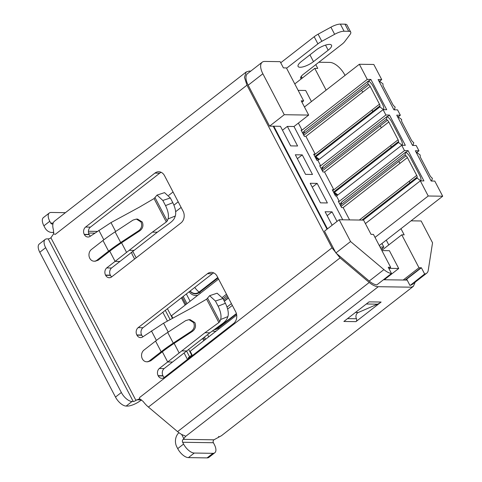 <?xml version="1.0" encoding="UTF-8"?>
<svg xmlns="http://www.w3.org/2000/svg" width="482" height="482" viewBox="0 0 482 482"><rect width="100%" height="100%" fill="white"/><g stroke="black" fill="none" stroke-linecap="round" stroke-linejoin="round"><path stroke-width="0.72" d="M415.207 282.151L413.357 286.338L411.176 287.188L377.514 286.688C374.966 286.338 372.206 284.934 369.242 282.458L340.069 257.9L332.002 247.826L140.322 396.957C139.425 397.373 139.304 398.09 139.967 399.096L143.13 401.416A16.924 8.049 52.1 0 0 148.414 407.067L177.581 431.631L369.242 282.458M246.218 71.963L54.556 221.136A16.924 8.049 52.1 0 0 53.466 229.902L53.592 233.878L55.309 234.348L246.971 85.175L244.464 77.331L246.218 71.963L249.17 71.083L250.767 71.107M185.594 436.27L184.425 435.565A16.924 8.049 -127.9 0 1 177.581 431.631M413.357 286.338L221.702 435.505A16.924 8.049 -127.9 0 1 221.075 435.903L213.93 439.813L183.196 439.349L185.642 436.379L378.28 286.706M178.924 432.691A10.58 8.694 -89.1 0 0 176.78 446.844L177.713 448.628A10.58 5.031 52.1 0 0 188.39 457.617L207.073 457.9A10.58 5.031 52.1 0 0 208.923 457.346L214.797 452.773A10.58 5.031 -127.9 0 1 212.954 453.327L194.264 453.044A10.58 5.031 -127.9 0 1 183.588 444.055L182.654 442.271A2.115 1.741 -89.1 0 1 183.196 439.349M213.93 439.813A2.115 1.741 90.9 0 0 213.393 442.735L214.327 444.518A10.58 5.031 -127.9 0 1 214.797 452.773M139.949 399.096L139.099 398.976L135.918 400.385A2.115 0.663 152.4 0 1 133.243 401.512L132.038 401.494L126.164 406.067L127.369 406.085A10.58 3.32 -27.6 0 0 140.738 400.458L141.539 399.837M126.164 406.067A10.58 5.031 -127.9 0 1 115.481 397.072L39.777 252.267A10.58 5.031 -127.9 0 1 39.307 244.006L45.181 239.434A10.58 5.031 52.1 0 1 47.025 238.879L48.23 238.897A2.115 0.663 152.4 0 0 50.905 237.777L53.574 233.878M115.481 397.072L121.356 392.499L45.651 247.694L39.777 252.267M45.181 239.434A10.58 5.031 52.1 0 0 45.651 247.694M121.356 392.499A10.58 5.031 52.1 0 0 132.038 401.494M52.978 223.768A2.115 1.741 -89.1 0 1 52.14 224.016A2.115 1.741 -89.1 0 1 50.706 223.039L49.773 221.262L43.898 225.835L44.832 227.612A10.58 8.694 90.9 0 0 52.014 232.475A10.58 8.694 90.9 0 0 53.779 232.282M43.898 225.835A10.58 5.031 -127.9 0 1 43.428 217.575L49.303 213.008A10.58 5.031 52.1 0 0 49.773 221.262M49.303 213.008A10.58 5.031 52.1 0 1 51.146 212.454L65.438 212.67M90.393 236.168A5.29 4.344 90.9 0 1 89.188 234.656L89.074 234.433A5.29 4.344 90.9 0 1 90.417 227.124L159.735 173.177A8.465 6.953 90.9 0 1 161.169 172.321M111.673 276.885A5.29 4.344 90.9 0 1 110.48 275.379L110.36 275.156A5.29 4.344 90.9 0 1 111.517 268.004L106.697 267.932A5.29 4.344 -89.1 0 0 105.54 275.077L105.654 275.306A5.29 4.344 -89.1 0 0 109.245 277.734A5.29 4.344 -89.1 0 0 111.655 276.897L180.973 222.949A8.465 6.953 -89.1 0 0 183.124 211.255L164.513 175.653A8.465 6.953 -89.1 0 0 158.765 171.761A8.465 6.953 -89.1 0 0 154.915 173.104L85.597 227.052A5.29 4.344 -89.1 0 0 84.254 234.36L84.368 234.583A5.29 4.344 -89.1 0 0 87.959 237.017A5.29 4.344 -89.1 0 0 90.17 236.319L110.993 222.6L115.644 231.493M142.967 336.755A5.29 4.344 90.9 0 1 141.768 335.243L141.654 335.02A5.29 4.344 90.9 0 1 142.997 327.712L212.315 273.758A8.465 6.953 90.9 0 1 213.749 272.902M164.254 377.466A5.29 4.344 90.9 0 1 163.055 375.96L162.94 375.737A5.29 4.344 90.9 0 1 164.097 368.585L159.277 368.513A5.29 4.344 -89.1 0 0 158.12 375.665L158.235 375.888A5.29 4.344 -89.1 0 0 161.825 378.322A5.29 4.344 -89.1 0 0 164.235 377.484L233.553 323.53A8.465 6.953 -89.1 0 0 235.704 311.836L217.093 276.234A8.465 6.953 -89.1 0 0 211.345 272.342A8.465 6.953 -89.1 0 0 207.495 273.686L138.177 327.633A5.29 4.344 -89.1 0 0 136.828 334.942L136.948 335.171A5.29 4.344 -89.1 0 0 140.539 337.599A5.29 4.344 -89.1 0 0 142.75 336.906L163.579 323.187L168.224 332.074M301.346 78.807A8.465 2.657 -27.6 0 1 300.69 78.295A8.465 2.657 -27.6 0 1 303.365 74.3L342.021 44.217A10.58 3.32 152.4 0 0 344.666 41.651L350.016 34.529A10.58 3.32 152.4 0 0 350.721 32.107A10.58 3.32 152.4 0 0 348.685 31.288L344.082 31.222A10.58 3.32 152.4 0 0 334.635 34.3L321.831 41.307A10.58 3.32 152.4 0 0 317.909 43.856L286.579 68.239M328.182 50.206L313.493 61.636A10.58 3.32 -27.6 0 1 304.118 66.546A10.58 3.32 -27.6 0 1 298.093 66.45A10.58 3.32 -27.6 0 1 301.437 61.455L316.126 50.026A10.58 3.32 -27.6 0 1 325.507 45.121A10.58 3.32 -27.6 0 1 331.526 45.218A10.58 3.32 -27.6 0 1 328.182 50.206L325.519 45.115M280.729 62.774L314.192 36.734A10.58 3.32 -27.6 0 1 318.108 34.186L330.911 27.179A10.58 3.32 -27.6 0 1 340.358 24.1L344.967 24.172A10.58 3.32 -27.6 0 1 346.998 24.986L350.721 32.107M218.491 437.096L218.75 436.391M381.117 302.039L355.927 321.645L343.871 321.464L369.061 301.859L381.117 302.039A21.16 17.388 90.9 0 1 377.533 304.172L358.277 312.487A4.23 3.476 -89.1 0 0 356.475 318.747A2.115 1.741 90.9 0 1 355.927 321.645M383.437 279.747L407.157 280.072L406.688 279.174L421.376 267.745L424.636 273.981L410.23 285.374L412.02 284.627L426.703 273.198A15.484 7.363 -127.9 0 1 424.636 273.981M347.522 318.626L356.481 318.759M302.202 78.144L301.256 76.343M409.953 285.41L407.157 280.072M369.23 281.042L383.913 269.607L350.571 241.536L339.177 219.744L324.488 231.173L335.888 252.966L369.224 281.036C371.941 283.302 374.466 284.597 376.803 284.91L391.486 273.481L388.227 267.245A7.405 3.519 52.1 0 0 388.739 267.293L390.661 267.323L388.962 268.643M327.043 229.185L273.198 126.194L280.428 126.302L290.67 145.883L297.599 145.992L287.362 126.411L293.99 126.507L308.679 115.078L284.266 114.71L269.583 126.139L273.198 126.194M284.266 114.71L262.865 73.764A14.809 7.043 -127.9 0 1 262.202 62.202L247.519 73.638A14.809 7.043 52.1 0 0 248.176 85.194L269.583 126.139M246.971 85.175L332.002 247.826M164.097 368.585L172.508 362.042L167.682 361.97L159.277 368.513M192.439 331.363L191.203 331.345C194.186 329.043 194.987 326.127 193.619 322.585L188.95 319.662L190.185 319.68L194.855 322.603C196.222 326.145 195.421 329.061 192.439 331.363L174.135 343.377A71.932 22.576 152.4 0 0 162.356 351.77L167.682 361.97L204.971 332.719L218.87 322.566L219.816 321.554L220.648 319.506C221.575 316.041 220.732 311.607 218.123 306.19L215.424 301.033L209.616 295.689L206.627 299.159L191.926 307.769L163.579 323.187M218.123 306.19L225.395 303.262L222.931 298.551L215.424 301.033M209.616 295.689L217.123 293.213L222.931 298.551M225.395 303.262C228.004 308.679 228.848 313.119 227.92 316.578L227.088 318.626C226.413 320.168 224.835 321.868 222.347 323.711L209.911 332.797L172.508 362.042M111.517 268.004L119.922 261.461L115.102 261.389L106.697 267.926M139.858 230.782L138.623 230.764C141.6 228.462 142.407 225.546 141.039 222.003L136.37 219.081L137.599 219.099L142.274 222.021C143.642 225.564 142.835 228.48 139.858 230.782L121.548 242.795A71.932 22.576 152.4 0 0 109.769 251.188L115.102 261.389L152.39 232.137L166.284 221.985L167.236 220.967L168.067 218.924C168.989 215.46 168.152 211.026 165.537 205.609L162.838 200.446L157.03 195.108L154.047 198.572L139.346 207.188L110.993 222.6M165.537 205.609L172.809 202.681L170.351 197.969L162.838 200.446M157.03 195.108L164.543 192.631L170.351 197.969M172.809 202.681C175.424 208.097 176.261 212.532 175.34 215.996L174.508 218.045C173.833 219.587 172.249 221.28 169.766 223.13L157.325 232.216L119.922 261.461M186.769 350.968L181.835 350.89M204.971 332.719L209.911 332.797M134.189 250.381L129.248 250.309M152.39 232.137L157.325 232.216M191.203 331.345L173.273 343.112A74.047 23.238 152.4 0 0 161.151 351.752L149.553 360.777L150.758 360.795L162.356 351.77M149.553 360.777A6.344 5.218 -89.1 0 1 146.612 361.783A6.344 5.218 -89.1 0 1 142.353 358.867A6.344 5.218 -89.1 0 1 143.967 350.095L155.566 341.075A74.047 23.238 -27.6 0 1 167.688 332.429L185.618 320.663L188.95 319.662M138.623 230.764L120.693 242.53A74.047 23.238 152.4 0 0 108.564 251.17L96.972 260.196L98.177 260.214L109.769 251.188M96.972 260.196A6.344 5.218 -89.1 0 1 94.032 261.202A6.344 5.218 -89.1 0 1 89.773 258.286A6.344 5.218 -89.1 0 1 91.387 249.513L102.979 240.488A74.047 23.238 -27.6 0 1 115.108 231.848L133.038 220.081L136.37 219.081M147.781 361.801L150.758 360.795M95.201 261.22L98.177 260.214M411.068 220.828L421.148 220.979L432.541 242.777L428.251 270.275A15.484 7.363 -127.9 0 1 426.703 273.198M406.688 279.174A7.405 3.525 -127.9 0 1 406.224 279.211L420.907 267.781L418.991 267.751L401.771 234.818L404.181 234.855L400.964 228.697M420.907 267.781A7.405 3.519 52.1 0 0 421.376 267.745M386.275 240.126L388.781 244.922M391.486 273.481A15.484 7.369 -127.9 0 1 383.913 269.607M350.571 241.536L335.888 252.966M339.177 219.744L363.585 220.111L371.032 234.354L373.442 234.391L390.661 267.323M282.476 130.212L287.362 126.411M262.202 62.202A14.809 7.043 -127.9 0 1 264.787 61.431L280.144 61.66L283.404 67.89L286.416 67.938L303.642 100.871L301.232 100.834L308.679 115.078M382.033 248.447L382.678 249.676L401.771 234.818M384.25 279.759L398.716 268.498L389.408 250.7L381.913 250.586M418.991 267.751L403.187 280.048M327.465 228.86L273.8 126.206M337.026 221.413L332.032 211.857L325.103 211.755L332.14 225.221M293.99 126.507L342.762 219.798M312.487 174.472L302.25 154.891L295.321 154.788L305.558 174.37L312.487 174.472M327.38 202.958L317.144 183.377L310.209 183.268L320.452 202.85L327.38 202.958M327.145 215.665L332.032 211.857M294.779 83.916L314.764 68.366L317.777 68.414L315.794 64.624M398.716 268.498L389.329 268.36M318.855 62.244L329.875 62.413A14.809 7.043 -127.9 0 1 344.829 75.005L345.04 75.403M326.127 90.122L314.752 68.366M302.25 154.891L297.364 158.698M317.144 183.377L312.258 187.179M301.943 102.196L303.642 100.871M311.438 101.557L305.648 90.477L298.147 90.363M380.039 247.007L383.811 247.061L381.949 243.494M383.811 247.061L381.154 249.134M181.124 207.429L175.653 211.682M172.815 318.072L171.562 315.674L218.581 279.078M226.492 294.213L222.323 297.46M227.167 295.502L223.021 298.732M188.739 358.409L188.366 357.698L192.035 354.842L190.179 351.282L236.704 315.065M442.693 196.216L428.227 195.999L420.316 180.864L423.931 180.919L408.109 150.655L404.494 150.601L401.705 145.263L405.32 145.317L389.498 115.053L385.883 114.999L383.088 109.655L386.709 109.709L370.887 79.446L367.266 79.391L359.355 64.263L373.821 64.48L381.732 79.608L378.117 79.554L393.939 109.818L397.554 109.872L400.349 115.216L396.728 115.162L412.55 145.425L416.171 145.48L418.96 150.818L415.345 150.764L431.167 181.027L434.782 181.081L442.693 196.216L379.286 245.567M375.02 237.409L428.227 195.999M359.355 64.263L304.449 106.992M381.732 79.608L379.593 81.271M394.378 109.824L395.156 107.112L394.059 106.1A3.175 1.512 -127.9 0 1 392.74 104.377L383.431 86.573A3.175 1.512 -127.9 0 1 382.961 84.868L383.003 83.868L379.201 80.97L379.171 81.579M400.349 115.216L398.21 116.879M412.99 145.431L413.767 142.726L412.7 141.744A3.241 1.542 -127.9 0 1 411.351 139.985L402.048 122.181A3.175 1.512 -127.9 0 1 401.572 120.47L401.62 119.476L397.813 116.578L397.789 117.18M418.96 150.818L416.822 152.481M431.601 181.033L432.378 178.328L431.318 177.346A3.241 1.542 -127.9 0 1 429.968 175.587L420.659 157.783A3.175 1.512 -127.9 0 1 420.184 156.072L420.232 155.077L416.43 152.179L416.4 152.782M298.376 123.097L302.057 130.146L301.093 130.128L304.353 136.358L305.919 136.382L315.228 154.186L313.662 154.162L316.915 160.392L317.879 160.41L320.675 165.748L319.711 165.736L322.964 171.966L324.537 171.99L333.839 189.794L332.273 189.769L335.532 195.999L336.496 196.011L339.286 201.356L338.322 201.337L341.581 207.567L343.148 207.591L349.583 219.9M132.797 251.399L136.153 257.828M131.646 252.237L132.098 254.231L134.611 259.033M365.41 223.6L420.316 180.864M302.057 130.146L367.266 79.391M393.68 109.33L394.216 109.824M412.303 144.949L412.821 145.425M430.92 180.557L431.432 181.033M420.943 180.877L420.985 179.991A8.465 4.025 52.1 0 0 419.72 175.43L410.417 157.632A8.531 4.055 -127.9 0 0 406.862 152.999L405.802 152.017L404.988 154.843L406.055 155.825A3.241 1.542 -127.9 0 1 407.398 157.584L416.707 175.388A3.175 1.512 -127.9 0 1 417.183 177.099L417.135 178.093L420.786 180.87M408.109 150.655L406.061 152.252M341.569 202.446L339.671 203.922M339.286 201.356L404.494 150.601M401.705 145.263L336.496 196.011M332.737 190.649L398.096 139.78A3.175 1.512 -127.9 0 1 398.566 141.491L398.524 142.491L402.175 145.269M402.331 145.269L402.374 144.389A8.465 4.025 52.1 0 0 401.108 139.828L391.8 122.024A8.531 4.055 -127.9 0 0 388.251 117.391L387.191 116.409L386.377 119.235L387.438 120.217A3.241 1.542 -127.9 0 1 388.787 121.982L398.096 139.78M389.498 115.053L387.444 116.65M322.958 166.838L321.06 168.314M320.675 165.748L385.883 114.999M383.088 109.655L317.879 160.41M314.119 155.047L379.479 104.178A3.175 1.512 -127.9 0 1 379.955 105.889L379.906 106.884L383.558 109.661M383.72 109.667L383.756 108.781A8.465 4.025 52.1 0 0 382.491 104.22L373.189 86.423A8.465 4.025 -127.9 0 0 369.664 81.826L368.567 80.813L367.754 83.639L368.851 84.651A3.175 1.512 -127.9 0 1 370.176 86.374L379.479 104.178M370.887 79.446L368.826 81.048M304.341 131.243L302.449 132.713M188.366 357.698L188.088 358.915M207.585 334.622L208.736 336.834M186.335 293.978L190.125 301.226M185.16 305.094L181.371 297.846M182.22 297.183L186.01 304.431M203.772 340.702L202.627 338.515M203.476 337.846L204.621 340.039M318.849 159.656L315.909 158.464M337.466 195.258L334.52 194.065M205.609 339.268L204.458 337.075M363.157 220.105L417.135 178.093M404.988 154.843L340.919 204.705L341.732 201.88L405.802 152.017M340.919 204.705L340.786 206.049M186.992 303.666L183.202 296.418M337.002 195.264L333.918 192.914M333.628 192.36L334.454 192.354L398.524 142.491M386.377 119.235L322.307 169.104L323.121 166.278L387.191 116.409M322.307 169.104L322.175 170.447M334.454 192.354L337.864 194.951M318.391 159.656L315.306 157.313M315.017 156.758L315.843 156.746L379.906 106.884M367.754 83.639L303.69 133.502L304.504 130.676L368.567 80.813M303.69 133.502L303.558 134.833M315.843 156.746L319.247 159.343M406.398 280.096L406.947 279.668M173.942 205.139L178.195 201.825M173.05 191.987L168.73 195.349M340.069 257.9L148.414 407.067M183.925 438.777L181.654 434.427M177.713 448.628L183.588 444.055M207.073 457.9L212.954 453.327M194.264 453.044L188.39 457.617M141.473 399.885L136.653 399.813M133.243 401.512L48.23 238.897M135.918 400.385L50.905 237.777M50.706 223.039L53.189 223.082M97.268 231.414L88.405 231.276M85.597 227.052L90.417 227.124M159.735 173.177L154.915 173.104M138.177 327.633L142.997 327.712M212.315 273.758L207.495 273.686M89.074 234.433L84.254 234.36M84.368 234.583L89.188 234.656M110.36 275.156L105.54 275.077M105.654 275.306L110.48 275.379M141.654 335.02L136.828 334.942M136.948 335.171L141.768 335.243M158.235 375.888L163.055 375.96M162.94 375.737L158.12 375.665M213.393 442.735L182.654 442.271M377.533 304.172L366.308 304.003M355.463 312.444L358.277 312.487M301.081 76.59L301.979 78.313M317.909 43.856L314.192 36.734M340.358 24.1L344.082 31.222M348.685 31.288L344.967 24.172M309.938 54.84L313.493 61.636M334.635 34.3L330.911 27.179M318.108 34.186L321.831 41.307M174.135 343.377L179.105 352.884M218.87 322.566L206.627 299.159M219.816 321.554L207.658 298.292M121.548 242.795L126.519 252.303M166.284 221.985L154.047 198.572M167.236 220.967L155.077 197.71M227.92 316.578L220.648 319.506M175.34 215.996L168.067 218.924M151.438 330.893L156.415 340.413M167.688 332.429L173.273 343.112M155.566 341.075L161.151 351.752M98.858 230.312L103.835 239.831M115.108 231.848L120.693 242.53M102.979 240.488L108.564 251.17M262.865 73.764L248.176 85.194M406.224 279.211L405.109 280.078M359.325 220.045L416.707 175.388M407.398 157.584L343.148 207.591M388.787 121.982L324.537 171.99M370.176 86.374L305.919 136.382M216.093 331.11A11.062 9.092 90.9 0 1 212.381 330.989M223.69 299.997L227.829 296.773M409.363 181.099L409.839 182.811L361.946 220.087M409.839 182.811L417.183 177.099M340.997 206.459L406.055 155.825M398.71 161.536L400.06 163.302M197.861 295.207A10.863 8.929 90.9 0 1 189.161 291.779M390.751 145.498L391.227 147.209L333.508 192.131M391.227 147.209L398.566 141.491M322.386 170.851L387.438 120.217M380.093 125.935L381.443 127.694M372.14 109.89L372.61 111.601L314.897 156.523M372.61 111.601L379.955 105.889M303.793 135.291L368.851 84.651M361.512 90.369L362.832 92.092M188.715 349.438L191.679 355.12M167.417 308.703L172.423 318.283M236.499 313.957L218.244 328.164A2.115 1.006 -127.9 0 1 218.961 328.881M236.391 313.559L217.93 327.929L218.244 328.164A9.441 7.76 90.9 0 1 214.207 329.658M228.42 297.894L224.275 301.117M218.021 278.012L199.542 292.393A2.115 1.006 -127.9 0 1 200.373 293.255M217.762 277.512L199.09 292.05L199.542 292.393A9.242 7.598 90.9 0 1 190.035 291.098M217.286 327.411A10.58 5.031 52.1 0 0 217.93 327.929A9.164 7.531 90.9 0 1 214.659 329.327M228.486 298.021L224.341 301.25M194.77 287.417A10.158 4.832 52.1 0 0 199.09 292.05A8.839 7.26 90.9 0 1 190.155 291.007M232.342 305.407L227.631 309.076M231.414 303.624L227.016 307.052M94.791 233.125L88.555 233.029M53.773 232.505L52.014 232.475M187.462 359.403L184.082 352.932M167.387 320.994L162.826 312.276M131.809 252.948L131.496 252.351M146.667 361.783L147.872 361.801M94.08 261.202L95.285 261.22M406.796 279.379L405.886 280.09M186.6 351.095L189.565 356.764M165.302 310.354L170.098 319.536"/></g></svg>
